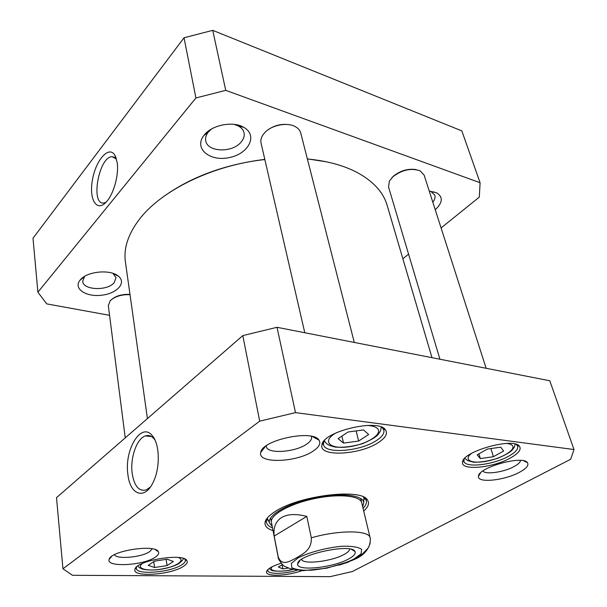 <?xml version="1.0" encoding="UTF-8"?>
<svg xmlns="http://www.w3.org/2000/svg" width="607" height="607" viewBox="0 0 607 607"><rect width="100%" height="100%" fill="white"/><g stroke="black" fill="none" stroke-linecap="round" stroke-linejoin="round"><path stroke-width="0.91" d="M147.425 418.572L125.421 261.913C123.502 248.544 128.009 234.537 138.942 219.893C160.514 190.856 212.359 165.074 264.842 159.558M307.377 158.966C327.249 160.908 343.949 165.468 357.462 172.654C373.472 181.47 383.358 192.358 387.137 205.325L431.987 357.667M326.604 161.841L307.354 158.875M264.804 159.375C224.552 164.436 190.477 177.077 162.585 197.298M344.146 563.258C353.062 559.783 365.74 557.492 370.217 542.999M274.182 536.064C273.226 527.551 275.646 521.405 281.451 517.627C287.452 514.015 295.905 513.605 306.793 516.405L311.315 537.825C311.96 550.344 302.119 554.199 296.527 557.818C290.7 560.648 281.989 567.113 278.211 556.885L274.182 536.064L306.793 516.405M349.647 549.001C349.602 550.648 347.758 552.461 344.108 554.441C331.817 561.437 303.052 564.874 301.535 559.404M348.6 558.986C353.851 556.156 355.99 553.675 355.019 551.551C352.166 542.787 296.671 554.783 297.696 563.949C296.148 571.574 332.917 567.818 348.6 558.986M288.424 568.038L282.847 568.926L278.332 566.968L282.384 564.685M500.737 447.169L503.62 451.047L493.415 456.699L480.334 458.573L477.185 454.81L487.383 449.059L500.737 447.169M363.555 429.915L368.677 434.521L358.638 441.039L343.532 443.102L338.107 438.656L348.084 431.994L363.555 429.915M154.466 561.172L167.175 559.214L173.374 561.46L167.039 565.587L154.573 567.515L148.207 565.352L154.466 561.172M72.476 575.299L62.946 568.797L259.69 421.159L295.488 412.623L573.994 449.537L570.686 459.256L352.356 571.544L330.132 576.65L72.476 575.299M351.605 560.64L352.826 559.95M338.797 565.193L348.532 562.067M313.584 450.796C319.199 446.911 321.004 443.368 319.001 440.166C313.136 429.126 261.7 439.976 260.752 452.458C257.307 464.059 297.453 462.481 313.584 450.796M378.404 442.541C385.559 437.852 387.926 433.641 385.506 429.915C378.745 418.109 322.4 431.569 321.915 445.045C318.705 457.192 359.974 455.03 378.404 442.541M183.496 566.308C186.698 564.244 187.844 562.37 186.926 560.678C183.944 552.613 135.854 560.527 134.944 569.328C131.81 577.606 171.045 574.95 183.496 566.308M363.707 511.018C368.35 506.891 369.617 503.241 367.493 500.077C361.696 487.884 298.834 495.433 274.903 511.709C269.053 515.457 265.775 518.962 265.069 522.217C264.447 525.981 267.103 528.78 273.044 530.617M280.995 563.296C272.285 566.073 267.482 568.842 266.587 571.582C264.963 576.87 287.012 576.157 301.914 570.656M510.449 457.966C518.598 453.376 521.595 449.468 519.448 446.244C513.583 437.002 461.927 451.654 462.557 462.231C460.721 470.964 492.99 467.921 510.449 457.966M519.455 472.276C526.474 468.452 529.122 465.228 527.4 462.61C522.635 454.992 477.868 467.625 478.491 476.305C476.996 483.369 504.432 480.562 519.455 472.276M155.453 557.044C158.268 555.124 159.246 553.356 158.381 551.748C155.468 543.849 110.216 550.83 109.123 559.442C105.891 567.689 144.011 565.496 155.453 557.044M573.994 449.537L549.79 380.764L277.02 327.294L242.808 335.595L56.504 497.664L62.946 568.797M153.783 561.627L154.573 567.515M166.166 559.373L167.039 565.587M282.058 564.867L282.847 568.926M358.638 441.039L356.157 430.909M341.878 436.137L343.532 443.102M493.415 456.699L490.888 448.565M478.9 453.846L480.334 458.573M150.354 487.049L146.249 489.902C138.995 491.655 134.306 486.199 132.189 473.543C129.951 458.11 136.765 438.459 145.414 435.909C148.601 434.878 151.492 435.849 154.079 438.838L154.975 440.029M127.91 474.56C129.959 494.91 144.732 500.426 153.123 482.36C160.377 468.232 159.838 443.96 152.304 435.727C141.256 421.357 124.04 449.81 127.91 474.56M242.808 335.595L259.69 421.159M152.205 548.819L149.823 551.52C142.084 557.317 116.544 559.692 114.427 554.699M311.285 436.289L311.543 437.032C311.93 439.233 310.389 441.547 306.907 443.967C295.503 452.352 267.065 454.302 266.321 446.57L266.261 445.796M520.503 460.409C520.313 462.284 518.158 464.34 514.038 466.578C503.856 472.238 485.236 474.894 482.922 470.964M381.325 427.123L383.047 428.648L383.867 430.272C384.497 433.474 382.023 436.888 376.446 440.515C360.459 451.358 324.798 454.324 323.531 444.627L323.508 442.822L324.335 440.697M516.208 444.362L517.725 446.206C518.37 449.134 515.373 452.458 508.749 456.168C493.453 464.894 465.205 468.247 463.945 461.328L464.165 459.013M184.725 558.964L185.37 560.223C185.537 561.627 184.376 563.129 181.888 564.73C170.878 572.393 136.302 575.315 136.325 568.372L136.621 566.953M297.066 570.277C284.023 574.176 268.112 574.404 267.77 570.527L267.862 569.594M363.358 496.981L365.429 498.901L366.302 500.752C366.818 503.066 365.74 505.601 363.062 508.34M272.52 527.915C268.954 526.527 266.921 524.668 266.435 522.346L266.465 520.298L267.558 517.695M266.754 519.311L268.438 520.738M363.813 500.122L364.761 498.119M277.02 327.294L295.488 412.623M362.683 506.739L363.768 502.619C363.115 494.804 339.654 492.315 313.447 498.036C287.217 503.651 266.883 515.609 269.516 522.999L272.209 526.299M361.81 503.188C361.18 495.699 338.698 493.324 313.614 498.802C288.507 504.182 269.015 515.624 271.534 522.71M267.604 130.126C274.023 125.444 281.147 123.623 288.978 124.67M304.782 332.735L261.063 143.146C260.456 140.399 261.131 137.584 263.074 134.708L264.576 132.834C271.215 125.209 286.883 121.977 295.093 126.537C298.136 128.145 300.017 130.315 300.746 133.039L354.276 342.431M391.834 177.805L393.48 176.129C400.483 170.559 408.063 168.389 416.212 169.611M439.916 359.223L388.533 186.979L389.375 181.144L392.964 176.705C402.153 169.778 411.205 167.82 420.12 170.833L424.111 175.074L486.139 368.282M110.952 300.116C115.421 295.973 121.764 294.061 129.981 294.395M125.239 437.875L108.319 305.587L110.193 300.769C114.814 296.451 121.423 294.418 130.019 294.668M195.909 97.962L225.728 90.352L480.091 182.745L461.836 130.884L212.738 30.35L184.035 37.763L33.006 238.21L37.892 292.195L195.909 97.962L184.035 37.763M105.823 202.465L103.964 203.004C90.177 205.416 98.698 156.697 112.075 156.667L116.445 159.004M117.166 162.464L115.004 155.46C109.123 144.823 95.701 160.028 92.423 180.013C88.705 200.037 97.158 213.224 107.014 201.137C114.048 193.018 119.048 174.11 117.166 162.464M109.556 315.314L46.747 303.887L37.892 292.195M480.091 182.745L479.302 197.131L441.084 227.944M408.572 254.158L402.866 258.764M435.234 209.719C442.738 202.753 443.231 197.131 436.721 192.851L429.255 191.091M80.268 279.91L79.949 280.297C73.181 288.674 85.913 297.134 101.354 295.245C116.825 293.712 126.901 282.854 118.38 276.193C110.459 269.053 86.907 271.291 80.268 279.91M204.521 134.678L203.869 135.49C193.565 148.556 209.946 161.932 229.256 157.577C248.703 153.897 258.309 135.141 243.627 127.258C233.012 120.937 212.42 124.837 204.521 134.678M234.135 124.374L238.475 126.044C241.533 127.766 243.384 130.019 244.037 132.804C244.674 136.067 243.635 139.238 240.911 142.326C232.018 153.108 207.291 152.145 205.72 140.733C205.204 137.926 205.993 135.126 208.102 132.334L211.411 129.079M430.651 191.197L434.817 195.135C435.462 197.328 434.794 199.68 432.814 202.184M112.94 273.362L116.013 277.756L114.154 282.725C107.371 291.163 83.03 290.214 82.673 281.329L84.601 276.375M212.738 30.35L225.728 90.352M311.315 537.825C338.888 529.79 369.397 530.131 370.118 537.825C370.839 538.333 369.967 546.224 367.721 548.5L361.909 554.441L349.662 561.361L326.703 568.205L302.764 570.686L290.396 568.751L285.131 566.559C283.492 566.748 277.323 558.023 278.272 557.681L278.211 556.885M297.969 557.992C309.077 552.264 326.938 547.537 342.606 546.217C352.068 546.027 358.411 547.066 361.635 549.335L361.082 553.819L353.851 559.093C342.735 564.495 326.209 568.805 311.361 570.193C302.18 570.534 295.662 569.692 291.808 567.674L291.33 563.379L297.969 557.992M292.695 569.442C279.584 572.742 267.095 571.141 272.406 566.612M506.686 443.451C509.698 443.778 511.648 444.552 512.536 445.766C515.775 450.121 501.2 458.581 486.412 461.244C471.518 464.12 462.959 459.939 471.518 453.376M366.909 425.439C371.916 425.666 375.392 426.653 377.326 428.405C383.723 434.157 365.513 445.151 347.386 446.98C329.002 449.188 321.619 440.811 336.339 432.723M178.162 557.492C186.288 559.995 176.371 566.748 161.606 569.123C146.856 571.688 135.376 568.456 142.569 563.387M363.821 499.736L364.579 497.945M266.845 519.084L268.271 520.389M363.851 498.241L363.919 497.383M267.217 518.287L267.634 519.038M149.929 436.372L149.846 435.818M370.118 537.825L360.702 498.468M278.272 557.681L270.593 517.953M300.017 560.542L297.696 563.949M351.499 549.411L355.019 551.551M137.789 566.02L139.572 567.773L142.152 569.025C145.164 569.92 150.02 570.193 156.72 569.844C167.517 568.228 174.96 566.081 179.057 563.41C182.039 561.027 183.481 559.373 183.375 558.455M269.136 568.539L271.572 570.208C270.229 570.846 282.687 572.348 292.802 569.472M324.419 440.599C325.162 442.602 326.998 444.271 329.935 445.614L335.132 447.078C343.145 447.723 352.197 446.615 362.265 443.77C370.399 440.333 375.634 437.321 377.986 434.733L380.604 430.758L381.204 427.078M464.848 458.255L467.701 460.637L473.642 462.231C480.752 462.344 488.703 461.047 497.497 458.346C504.561 455.402 509.372 452.739 511.936 450.356L514.357 447.154L515.184 444.074M154.079 438.838L152.304 435.727M151.424 436.532L145.414 435.909M111.642 556.414L109.123 559.442M155.263 549.616L158.381 551.748M265.282 446.524L260.752 452.458M312.476 436.562L319.001 440.166M480.562 472.891L478.491 476.305M523.629 460.812L527.4 462.61M323.508 442.822L321.915 445.045M383.047 428.648L385.506 429.915M323.023 442.397L323.212 443.231M383.29 428.049L383.503 428.883M463.854 460.136L462.557 462.231M517.118 445.151L519.448 446.244M463.52 459.871L463.68 460.425M517.255 444.749L517.437 445.303M136.393 567.522L134.944 569.328M185.082 559.434L186.926 560.678M267.786 569.882L266.587 571.582M266.465 520.298L265.069 522.217M365.429 498.901L367.493 500.077M365.922 499.182L365.725 498.347M266.132 520.76L265.965 519.911M364.01 497.452L363.843 498.749M267.156 518.393L267.846 519.501M363.768 502.619L363.866 497.338M269.516 522.999L267.247 518.234M116.089 157.873L115.004 155.46M115.004 157.517L112.075 156.667M208.102 132.334L203.869 135.49M238.475 126.044L243.627 127.258M431.486 191.577L436.721 192.851M433.846 192.153L433.717 191.736M84.123 276.936L79.949 280.297M113.539 273.803L118.38 276.193M115.618 274.827L115.565 274.425M82.332 278.378L82.286 277.976"/></g></svg>
